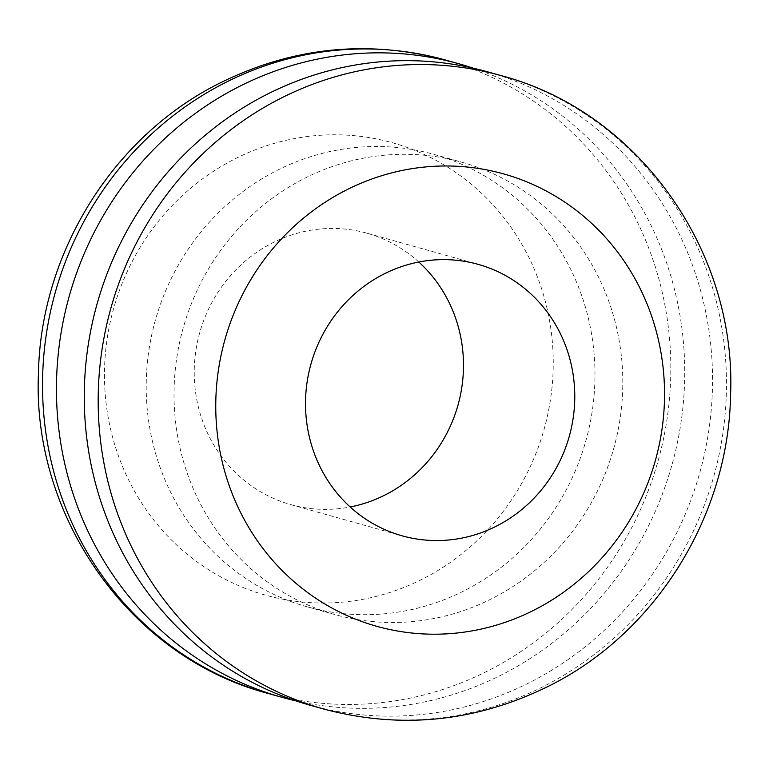 <?xml version="1.0" encoding="UTF-8"?>
<svg xmlns="http://www.w3.org/2000/svg" width="769" height="769" viewBox="0 0 769 769"><rect width="100%" height="100%" fill="white"/><g stroke="black" fill="none" stroke-linecap="round" stroke-linejoin="round"><path stroke-width="0.58" stroke-dasharray="3.85 2.88" d="M309.667 705.096A328.892 312.954 105.7 0 0 712.421 389.489A328.892 312.954 105.7 0 0 487.152 71.709M594.879 381.386A234.92 223.539 105.7 0 0 433.976 154.396A234.92 223.539 105.7 0 0 146.293 379.819A234.92 223.539 105.7 0 0 307.196 606.808A234.92 223.539 105.7 0 0 594.879 381.386M622.707 389.181A234.92 223.539 105.7 0 0 461.804 162.192A234.92 223.539 105.7 0 0 174.121 387.614A234.92 223.539 105.7 0 0 335.024 614.604A234.92 223.539 105.7 0 0 622.707 389.181M295.854 700.857A328.892 312.954 105.7 0 0 684.602 381.693A328.892 312.954 105.7 0 0 473.146 68.143M418.826 262.018A140.958 134.123 105.7 0 0 366.89 233.18A140.958 134.123 105.7 0 0 194.278 368.438A140.958 134.123 105.7 0 0 290.817 504.637A140.958 134.123 105.7 0 0 350.174 506.982M323.576 708.989A328.892 312.954 105.7 0 0 726.34 393.392A328.892 312.954 105.7 0 0 501.071 75.602M267.929 693.398A328.892 312.954 105.7 0 0 670.693 377.8A328.892 312.954 105.7 0 0 445.424 60.011M553.151 369.687A234.92 223.539 105.7 0 0 335.39 134.796A234.92 223.539 105.7 0 0 104.555 368.13A234.92 223.539 105.7 0 0 322.317 603.021A234.92 223.539 105.7 0 0 553.151 369.687M433.976 154.396L461.804 162.192M290.817 504.637L402.11 535.82M366.89 233.18L478.183 264.363M307.196 606.808L335.024 614.604"/><path stroke-width="1.15" d="M501.071 75.602L487.152 71.709A328.892 312.954 105.7 0 0 84.398 387.307A328.892 312.954 105.7 0 0 309.667 705.096L323.576 708.989C401.543 729.743 477.04 721.899 550.075 685.448C656.159 632.272 728.339 515.893 730.55 395.699C737.048 250.954 638.02 111.486 501.071 75.602A328.892 312.954 105.7 0 0 98.307 391.2A328.892 312.954 105.7 0 0 323.576 708.989M473.146 68.143A328.892 312.954 105.7 0 0 459.333 63.904A328.892 312.954 105.7 0 0 56.579 379.511A328.892 312.954 105.7 0 0 281.848 697.291A328.892 312.954 105.7 0 0 295.854 700.857M305.572 399.62A140.958 134.123 105.7 0 0 402.11 535.82A140.958 134.123 105.7 0 0 574.722 400.562A140.958 134.123 105.7 0 0 478.183 264.363A140.958 134.123 105.7 0 0 305.572 399.62M350.174 506.982A140.958 134.123 105.7 0 0 463.428 369.38A140.958 134.123 105.7 0 0 418.826 262.018M664.445 400.87A234.92 223.539 105.7 0 0 446.683 165.979A234.92 223.539 105.7 0 0 215.849 399.313A234.92 223.539 105.7 0 0 433.61 634.204A234.92 223.539 105.7 0 0 664.445 400.87M267.929 693.398C130.98 657.514 31.952 518.037 38.45 373.301C40.661 252.722 113.322 135.998 219.934 83.042C292.701 47.024 367.861 39.354 445.424 60.011A328.892 312.954 105.7 0 0 42.66 375.608A328.892 312.954 105.7 0 0 267.929 693.398L281.848 697.291M445.424 60.011L459.333 63.904"/></g></svg>
